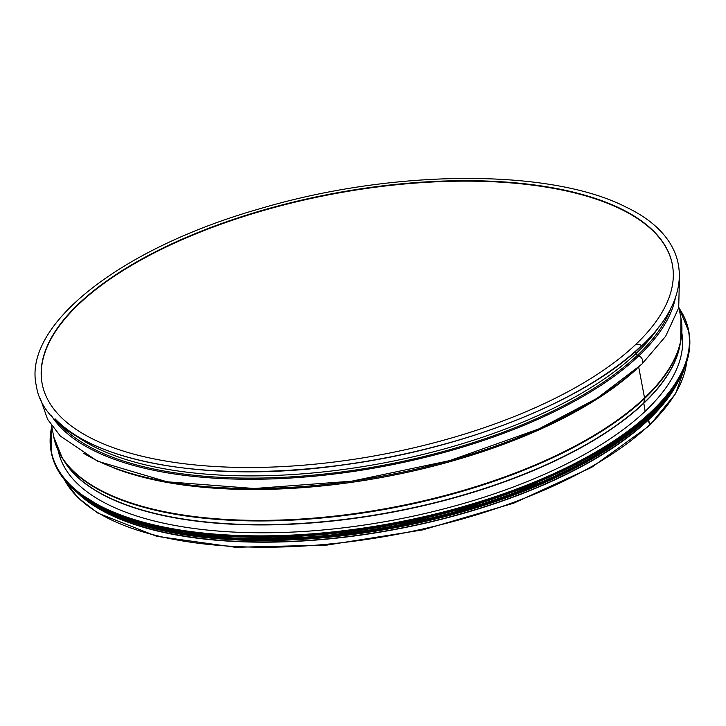 <?xml version="1.0" encoding="UTF-8"?>
<svg xmlns="http://www.w3.org/2000/svg" width="726" height="726" viewBox="0 0 726 726"><rect width="100%" height="100%" fill="white"/><g stroke="black" fill="none" stroke-linecap="round" stroke-linejoin="round"><path stroke-width="1.09" d="M686.705 361.965L675.597 393.683L649.353 425.735A1.47 1.125 -133.5 0 0 649.353 425.735A1.47 1.125 -133.5 0 0 649.607 424.764L648.218 419.692A318.66 131.932 -10.7 0 0 675.289 386.123M63.734 460.311A317.135 131.306 -10.7 0 0 326.791 521.622A317.135 131.306 -10.7 0 0 643.808 403.248L645.133 411.324L643.808 403.248A1.016 0.78 46.5 0 1 643.808 402.966L644.552 398.547A2.033 1.552 -133.5 0 0 644.543 397.93L638.717 367.111L644.543 397.93A319.168 132.15 -10.7 0 0 680.979 318.405L680.707 341.347A319.041 132.096 -10.7 0 0 681.932 329.323M679.445 277.659L678.701 307.833L665.651 336.274L641.711 364.325A5.581 4.274 -133.5 0 0 641.711 364.325A5.581 4.274 -133.5 0 0 638.853 355.804L637.537 355.186A2.033 1.552 46.5 0 1 636.13 353.435L635.722 351.275M55.022 418.784A325.765 134.882 -10.7 0 0 333.325 466.128A325.765 134.882 -10.7 0 0 640.486 346.583A1.016 0.78 -133.5 0 0 640.15 344.768L635.74 344.451A320.692 132.776 -10.7 0 0 672.349 264.536A320.692 132.776 -10.7 0 0 332.581 193.615A320.692 132.776 -10.7 0 0 42.126 383.618A320.692 132.776 -10.7 0 0 292.197 466.028A320.692 132.776 -10.7 0 0 635.74 344.451L640.15 344.768A1.016 0.78 -133.5 0 1 641.022 346.411L641.022 346.411C584.775 401.024 463.905 449.049 342.944 464.976C185.811 487.681 46.31 452.434 36.391 386.087C22.089 325.665 119.681 248.691 258.873 209.024C391.886 169.113 549.745 168.123 625.585 206.883C691.07 237.738 697.287 294.32 641.022 346.411M40.302 398.42L47.544 419.256L60.34 436.045L97.475 461.155L167.025 481.783L254.318 488.507L351.829 481.166L449.575 460.647L538.883 428.912L597.062 398.311L641.702 364.325A5.581 4.274 -133.5 0 0 638.853 355.804L637.537 355.186A2.033 1.552 46.5 0 1 636.13 353.426L635.731 351.275M644.552 398.547A2.033 1.552 -133.5 0 0 644.543 397.93A319.168 132.15 -10.7 0 1 302.633 518.936A319.168 132.15 -10.7 0 1 53.742 436.916L62.363 458.188A319.041 132.096 -10.7 0 0 328.551 517.329A319.041 132.096 -10.7 0 0 644.552 398.547A319.041 132.096 -10.7 0 0 680.707 341.347L679.754 346.102A317.198 131.333 -10.7 0 1 643.808 402.966L644.552 398.547M680.208 343.834A317.135 131.306 -10.7 0 1 643.808 403.248A1.016 0.78 46.5 0 1 643.808 402.966A317.198 131.333 -10.7 0 1 329.64 521.068A317.198 131.333 -10.7 0 1 64.986 462.262L62.363 458.188A319.041 132.096 -10.7 0 1 56.837 447.434M64.305 479.568L77.655 497.482L97.865 513.11L156.725 536.314L235.505 547.295L326.954 545.09L422.641 529.916L513.69 503.191L591.654 467.372L649.343 425.745A1.47 1.125 -133.5 0 0 649.616 424.764L648.663 419.728A319.168 132.15 -10.7 0 0 679.826 378.019M672.394 264.763A320.692 132.776 -10.7 0 0 332.671 194.069A320.692 132.776 -10.7 0 0 42.162 383.845M76.575 492.01A319.168 132.15 -10.7 0 0 349.941 536.568A319.168 132.15 -10.7 0 0 648.663 419.728L648.218 419.692A318.66 131.932 -10.7 0 1 358.925 535.162A318.66 131.932 -10.7 0 1 83.762 497.9M681.859 335.648A317.335 131.388 169.3 0 1 682.431 337.454M59.341 455.193A317.335 131.388 169.3 0 1 59.214 453.296M681.841 332.862A317.335 131.388 169.3 0 1 394.254 519.979A317.335 131.388 169.3 0 1 58.216 450.692M527.448 486.338A318.66 131.932 169.3 0 1 257.948 537.267M681.696 334.65L682.54 339.931A316.727 131.134 -10.7 0 1 682.594 340.285A316.727 131.134 -10.7 0 0 682.522 339.813M60.113 457.416A316.727 131.134 -10.7 0 0 60.222 457.879A316.727 131.134 -10.7 0 1 60.14 457.534L58.997 452.307M113.292 467.762A319.168 132.15 -10.7 0 0 636.802 368.844M83.789 453.36A321.818 133.248 -10.7 0 0 363.372 479.414A321.818 133.248 -10.7 0 0 640.595 365.024M51.283 415.472A321.818 133.248 -10.7 0 0 319.458 475.684A321.818 133.248 -10.7 0 0 638.853 355.804A321.818 133.248 -10.7 0 0 675.443 297.542M59.169 423.458A320.42 132.667 -10.7 0 0 331.537 473.234A320.42 132.667 -10.7 0 0 637.537 355.186A320.42 132.667 -10.7 0 0 671.015 307.851M76.802 436.353A319.168 132.15 -10.7 0 0 353.526 468.061A319.168 132.15 -10.7 0 0 636.13 353.435A319.168 132.15 -10.7 0 0 659.299 326.292M649.616 424.764A319.168 132.15 -10.7 0 0 686.624 362.22M64.478 479.777A319.168 132.15 -10.7 0 0 327.435 544.191A319.168 132.15 -10.7 0 0 649.607 424.764M679.082 308.368A324.241 134.246 169.3 0 1 394.781 522.784A324.241 134.246 169.3 0 1 51.845 426.879M679.028 308.078A324.449 134.328 169.3 0 1 688.693 330.82A324.449 134.328 169.3 0 1 394.835 523.056A324.449 134.328 169.3 0 1 51.083 451.291A324.449 134.328 169.3 0 1 51.791 426.598M688.883 331.827A324.449 134.328 169.3 0 1 395.026 524.063A324.449 134.328 169.3 0 1 51.274 452.307C53.615 464.558 59.922 475.82 70.195 486.084C107.884 524.88 203.988 544.201 313.596 535.116C480.185 523.8 657.357 444.167 684.409 368.282C689.582 355.649 691.07 343.498 688.883 331.827L679.019 308.051M668.365 394.772A324.25 134.256 169.3 0 1 395.044 524.163A324.25 134.256 169.3 0 1 93.355 503.427M668.619 394.545A321.709 133.194 169.3 0 1 395.316 525.66A321.709 133.194 169.3 0 1 93.019 503.3M675.089 385.633A321.908 133.285 169.3 0 1 395.38 525.923A321.908 133.285 169.3 0 1 83.762 497.364M680.498 376.585A321.908 133.285 169.3 0 1 395.488 526.486A321.908 133.285 169.3 0 1 75.431 490.921M668.818 395.461A321.727 133.203 169.3 0 1 395.498 526.595A321.727 133.203 169.3 0 1 93.182 504.225M528.301 488.498A319.367 132.232 169.3 0 1 257.703 539.572M656.776 409.618A319.367 132.232 169.3 0 1 395.661 527.62A319.367 132.232 169.3 0 1 109.526 513.001M682.594 340.067L682.422 339.178M60.149 457.679L59.977 456.79M680.979 318.405L678.864 307.207M53.742 436.916L51.628 425.717M51.791 426.561L51.274 452.307M74.842 490.413L114.79 515.342L172.307 532.013L243.473 539.309L323.388 536.723L442.198 516.277L550.952 478.888L596.645 455.429L634.379 429.837L662.793 403.003L680.852 375.905M663.056 402.694L619.505 441.571L557.087 477.064L480.539 506.512L395.67 527.666L308.931 538.928L226.929 539.436L155.872 529.154L101.15 508.844"/></g></svg>
